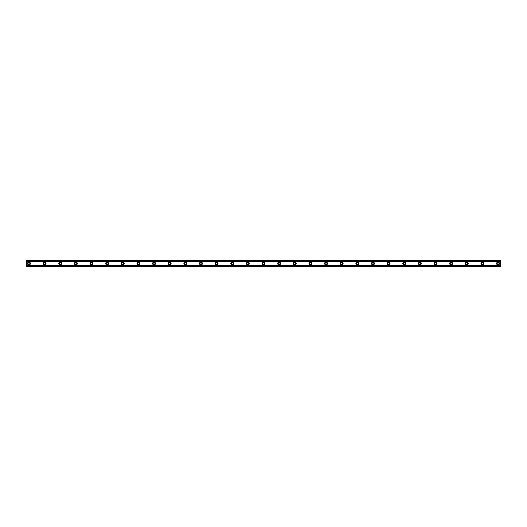 <?xml version="1.0" encoding="UTF-8"?>
<svg xmlns="http://www.w3.org/2000/svg" width="527" height="527" viewBox="0 0 527 527"><rect width="100%" height="100%" fill="white"/><g stroke="black" fill="none" stroke-linecap="round" stroke-linejoin="round"><path stroke-width="0.79" d="M28.959 264.409A0.909 0.909 0 0 1 28.043 263.5A0.909 0.909 0 0 1 28.959 262.591A0.909 0.909 0 0 1 29.868 263.5A0.909 0.909 0 0 1 28.959 264.409M498.041 264.409A0.909 0.909 0 0 1 497.132 263.5A0.909 0.909 0 0 1 498.041 262.591A0.909 0.909 0 0 1 498.957 263.5A0.909 0.909 0 0 1 498.041 264.409M482.409 264.409A0.909 0.909 0 0 1 481.494 263.5A0.909 0.909 0 0 1 482.409 262.591A0.909 0.909 0 0 1 483.318 263.5A0.909 0.909 0 0 1 482.409 264.409M466.77 264.409A0.909 0.909 0 0 1 465.861 263.5A0.909 0.909 0 0 1 466.77 262.591A0.909 0.909 0 0 1 467.686 263.5A0.909 0.909 0 0 1 466.77 264.409M451.138 264.409A0.909 0.909 0 0 1 450.223 263.5A0.909 0.909 0 0 1 451.138 262.591A0.909 0.909 0 0 1 452.047 263.5A0.909 0.909 0 0 1 451.138 264.409M435.5 264.409A0.909 0.909 0 0 1 434.584 263.5A0.909 0.909 0 0 1 435.5 262.591A0.909 0.909 0 0 1 436.409 263.5A0.909 0.909 0 0 1 435.5 264.409M419.861 264.409A0.909 0.909 0 0 1 418.952 263.5A0.909 0.909 0 0 1 419.861 262.591A0.909 0.909 0 0 1 420.777 263.5A0.909 0.909 0 0 1 419.861 264.409M404.229 264.409A0.909 0.909 0 0 1 403.313 263.5A0.909 0.909 0 0 1 404.229 262.591A0.909 0.909 0 0 1 405.138 263.5A0.909 0.909 0 0 1 404.229 264.409M388.59 264.409A0.909 0.909 0 0 1 387.681 263.5A0.909 0.909 0 0 1 388.59 262.591A0.909 0.909 0 0 1 389.499 263.5A0.909 0.909 0 0 1 388.59 264.409M372.951 264.409A0.909 0.909 0 0 1 372.042 263.5A0.909 0.909 0 0 1 372.951 262.591A0.909 0.909 0 0 1 373.867 263.5A0.909 0.909 0 0 1 372.951 264.409M357.319 264.409A0.909 0.909 0 0 1 356.404 263.5A0.909 0.909 0 0 1 357.319 262.591A0.909 0.909 0 0 1 358.228 263.5A0.909 0.909 0 0 1 357.319 264.409M341.68 264.409A0.909 0.909 0 0 1 340.771 263.5A0.909 0.909 0 0 1 341.68 262.591A0.909 0.909 0 0 1 342.596 263.5A0.909 0.909 0 0 1 341.68 264.409M326.048 264.409A0.909 0.909 0 0 1 325.133 263.5A0.909 0.909 0 0 1 326.048 262.591A0.909 0.909 0 0 1 326.957 263.5A0.909 0.909 0 0 1 326.048 264.409M310.41 264.409A0.909 0.909 0 0 1 309.494 263.5A0.909 0.909 0 0 1 310.41 262.591A0.909 0.909 0 0 1 311.319 263.5A0.909 0.909 0 0 1 310.41 264.409M294.771 264.409A0.909 0.909 0 0 1 293.862 263.5A0.909 0.909 0 0 1 294.771 262.591A0.909 0.909 0 0 1 295.687 263.5A0.909 0.909 0 0 1 294.771 264.409M279.139 264.409A0.909 0.909 0 0 1 278.223 263.5A0.909 0.909 0 0 1 279.139 262.591A0.909 0.909 0 0 1 280.048 263.5A0.909 0.909 0 0 1 279.139 264.409M263.5 264.409A0.909 0.909 0 0 1 262.591 263.5A0.909 0.909 0 0 1 263.5 262.591A0.909 0.909 0 0 1 264.409 263.5A0.909 0.909 0 0 1 263.5 264.409M247.861 264.409A0.909 0.909 0 0 1 246.952 263.5A0.909 0.909 0 0 1 247.861 262.591A0.909 0.909 0 0 1 248.777 263.5A0.909 0.909 0 0 1 247.861 264.409M232.229 264.409A0.909 0.909 0 0 1 231.313 263.5A0.909 0.909 0 0 1 232.229 262.591A0.909 0.909 0 0 1 233.138 263.5A0.909 0.909 0 0 1 232.229 264.409M216.59 264.409A0.909 0.909 0 0 1 215.681 263.5A0.909 0.909 0 0 1 216.59 262.591A0.909 0.909 0 0 1 217.506 263.5A0.909 0.909 0 0 1 216.59 264.409M200.952 264.409A0.909 0.909 0 0 1 200.043 263.5A0.909 0.909 0 0 1 200.952 262.591A0.909 0.909 0 0 1 201.867 263.5A0.909 0.909 0 0 1 200.952 264.409M185.32 264.409A0.909 0.909 0 0 1 184.404 263.5A0.909 0.909 0 0 1 185.32 262.591A0.909 0.909 0 0 1 186.229 263.5A0.909 0.909 0 0 1 185.32 264.409M169.681 264.409A0.909 0.909 0 0 1 168.772 263.5A0.909 0.909 0 0 1 169.681 262.591A0.909 0.909 0 0 1 170.596 263.5A0.909 0.909 0 0 1 169.681 264.409M154.049 264.409A0.909 0.909 0 0 1 153.133 263.5A0.909 0.909 0 0 1 154.049 262.591A0.909 0.909 0 0 1 154.958 263.5A0.909 0.909 0 0 1 154.049 264.409M138.41 264.409A0.909 0.909 0 0 1 137.501 263.5A0.909 0.909 0 0 1 138.41 262.591A0.909 0.909 0 0 1 139.319 263.5A0.909 0.909 0 0 1 138.41 264.409M122.771 264.409A0.909 0.909 0 0 1 121.862 263.5A0.909 0.909 0 0 1 122.771 262.591A0.909 0.909 0 0 1 123.687 263.5A0.909 0.909 0 0 1 122.771 264.409M107.139 264.409A0.909 0.909 0 0 1 106.223 263.5A0.909 0.909 0 0 1 107.139 262.591A0.909 0.909 0 0 1 108.048 263.5A0.909 0.909 0 0 1 107.139 264.409M91.5 264.409A0.909 0.909 0 0 1 90.591 263.5A0.909 0.909 0 0 1 91.5 262.591A0.909 0.909 0 0 1 92.416 263.5A0.909 0.909 0 0 1 91.5 264.409M75.862 264.409A0.909 0.909 0 0 1 74.953 263.5A0.909 0.909 0 0 1 75.862 262.591A0.909 0.909 0 0 1 76.777 263.5A0.909 0.909 0 0 1 75.862 264.409M60.23 264.409A0.909 0.909 0 0 1 59.314 263.5A0.909 0.909 0 0 1 60.23 262.591A0.909 0.909 0 0 1 61.139 263.5A0.909 0.909 0 0 1 60.23 264.409M44.591 264.409A0.909 0.909 0 0 1 43.682 263.5A0.909 0.909 0 0 1 44.591 262.591A0.909 0.909 0 0 1 45.506 263.5A0.909 0.909 0 0 1 44.591 264.409M28.959 262.064A1.436 1.436 0 0 0 27.523 263.5A1.436 1.436 0 0 0 28.959 264.936A1.436 1.436 0 0 0 30.388 263.5A1.436 1.436 0 0 0 28.959 262.064M498.041 262.064A1.436 1.436 0 0 0 496.612 263.5A1.436 1.436 0 0 0 498.041 264.936A1.436 1.436 0 0 0 499.477 263.5A1.436 1.436 0 0 0 498.041 262.064M482.409 262.064A1.436 1.436 0 0 0 480.973 263.5A1.436 1.436 0 0 0 482.409 264.936A1.436 1.436 0 0 0 483.839 263.5A1.436 1.436 0 0 0 482.409 262.064M466.77 262.064A1.436 1.436 0 0 0 465.341 263.5A1.436 1.436 0 0 0 466.77 264.936A1.436 1.436 0 0 0 468.207 263.5A1.436 1.436 0 0 0 466.77 262.064M451.138 262.064A1.436 1.436 0 0 0 449.702 263.5A1.436 1.436 0 0 0 451.138 264.936A1.436 1.436 0 0 0 452.568 263.5A1.436 1.436 0 0 0 451.138 262.064M435.5 262.064A1.436 1.436 0 0 0 434.064 263.5A1.436 1.436 0 0 0 435.5 264.936A1.436 1.436 0 0 0 436.929 263.5A1.436 1.436 0 0 0 435.5 262.064M419.861 262.064A1.436 1.436 0 0 0 418.431 263.5A1.436 1.436 0 0 0 419.861 264.936A1.436 1.436 0 0 0 421.297 263.5A1.436 1.436 0 0 0 419.861 262.064M404.229 262.064A1.436 1.436 0 0 0 402.793 263.5A1.436 1.436 0 0 0 404.229 264.936A1.436 1.436 0 0 0 405.658 263.5A1.436 1.436 0 0 0 404.229 262.064M388.59 262.064A1.436 1.436 0 0 0 387.154 263.5A1.436 1.436 0 0 0 388.59 264.936A1.436 1.436 0 0 0 390.026 263.5A1.436 1.436 0 0 0 388.59 262.064M372.951 262.064A1.436 1.436 0 0 0 371.522 263.5A1.436 1.436 0 0 0 372.951 264.936A1.436 1.436 0 0 0 374.387 263.5A1.436 1.436 0 0 0 372.951 262.064M357.319 262.064A1.436 1.436 0 0 0 355.883 263.5A1.436 1.436 0 0 0 357.319 264.936A1.436 1.436 0 0 0 358.749 263.5A1.436 1.436 0 0 0 357.319 262.064M341.68 262.064A1.436 1.436 0 0 0 340.251 263.5A1.436 1.436 0 0 0 341.68 264.936A1.436 1.436 0 0 0 343.117 263.5A1.436 1.436 0 0 0 341.68 262.064M326.048 262.064A1.436 1.436 0 0 0 324.612 263.5A1.436 1.436 0 0 0 326.048 264.936A1.436 1.436 0 0 0 327.478 263.5A1.436 1.436 0 0 0 326.048 262.064M310.41 262.064A1.436 1.436 0 0 0 308.974 263.5A1.436 1.436 0 0 0 310.41 264.936A1.436 1.436 0 0 0 311.839 263.5A1.436 1.436 0 0 0 310.41 262.064M294.771 262.064A1.436 1.436 0 0 0 293.341 263.5A1.436 1.436 0 0 0 294.771 264.936A1.436 1.436 0 0 0 296.207 263.5A1.436 1.436 0 0 0 294.771 262.064M279.139 262.064A1.436 1.436 0 0 0 277.703 263.5A1.436 1.436 0 0 0 279.139 264.936A1.436 1.436 0 0 0 280.568 263.5A1.436 1.436 0 0 0 279.139 262.064M263.5 262.064A1.436 1.436 0 0 0 262.064 263.5A1.436 1.436 0 0 0 263.5 264.936A1.436 1.436 0 0 0 264.936 263.5A1.436 1.436 0 0 0 263.5 262.064M247.861 262.064A1.436 1.436 0 0 0 246.432 263.5A1.436 1.436 0 0 0 247.861 264.936A1.436 1.436 0 0 0 249.297 263.5A1.436 1.436 0 0 0 247.861 262.064M232.229 262.064A1.436 1.436 0 0 0 230.793 263.5A1.436 1.436 0 0 0 232.229 264.936A1.436 1.436 0 0 0 233.659 263.5A1.436 1.436 0 0 0 232.229 262.064M216.59 262.064A1.436 1.436 0 0 0 215.161 263.5A1.436 1.436 0 0 0 216.59 264.936A1.436 1.436 0 0 0 218.026 263.5A1.436 1.436 0 0 0 216.59 262.064M200.952 262.064A1.436 1.436 0 0 0 199.522 263.5A1.436 1.436 0 0 0 200.952 264.936A1.436 1.436 0 0 0 202.388 263.5A1.436 1.436 0 0 0 200.952 262.064M185.32 262.064A1.436 1.436 0 0 0 183.883 263.5A1.436 1.436 0 0 0 185.32 264.936A1.436 1.436 0 0 0 186.749 263.5A1.436 1.436 0 0 0 185.32 262.064M169.681 262.064A1.436 1.436 0 0 0 168.251 263.5A1.436 1.436 0 0 0 169.681 264.936A1.436 1.436 0 0 0 171.117 263.5A1.436 1.436 0 0 0 169.681 262.064M154.049 262.064A1.436 1.436 0 0 0 152.613 263.5A1.436 1.436 0 0 0 154.049 264.936A1.436 1.436 0 0 0 155.478 263.5A1.436 1.436 0 0 0 154.049 262.064M138.41 262.064A1.436 1.436 0 0 0 136.974 263.5A1.436 1.436 0 0 0 138.41 264.936A1.436 1.436 0 0 0 139.846 263.5A1.436 1.436 0 0 0 138.41 262.064M122.771 262.064A1.436 1.436 0 0 0 121.342 263.5A1.436 1.436 0 0 0 122.771 264.936A1.436 1.436 0 0 0 124.207 263.5A1.436 1.436 0 0 0 122.771 262.064M107.139 262.064A1.436 1.436 0 0 0 105.703 263.5A1.436 1.436 0 0 0 107.139 264.936A1.436 1.436 0 0 0 108.569 263.5A1.436 1.436 0 0 0 107.139 262.064M91.5 262.064A1.436 1.436 0 0 0 90.071 263.5A1.436 1.436 0 0 0 91.5 264.936A1.436 1.436 0 0 0 92.936 263.5A1.436 1.436 0 0 0 91.5 262.064M75.862 262.064A1.436 1.436 0 0 0 74.432 263.5A1.436 1.436 0 0 0 75.862 264.936A1.436 1.436 0 0 0 77.298 263.5A1.436 1.436 0 0 0 75.862 262.064M60.23 262.064A1.436 1.436 0 0 0 58.793 263.5A1.436 1.436 0 0 0 60.23 264.936A1.436 1.436 0 0 0 61.659 263.5A1.436 1.436 0 0 0 60.23 262.064M44.591 262.064A1.436 1.436 0 0 0 43.161 263.5A1.436 1.436 0 0 0 44.591 264.936A1.436 1.436 0 0 0 46.027 263.5A1.436 1.436 0 0 0 44.591 262.064M26.35 266.497L26.35 265.509L500.65 265.509L500.65 266.497L26.35 266.497M26.35 260.615L500.65 260.615L26.35 260.503L26.35 265.509M500.65 260.615L500.65 265.509M500.65 266.234L26.35 266.234M26.35 261.491L500.65 261.491M26.35 260.766L500.65 260.766M26.35 266.385L500.65 266.385"/></g></svg>
